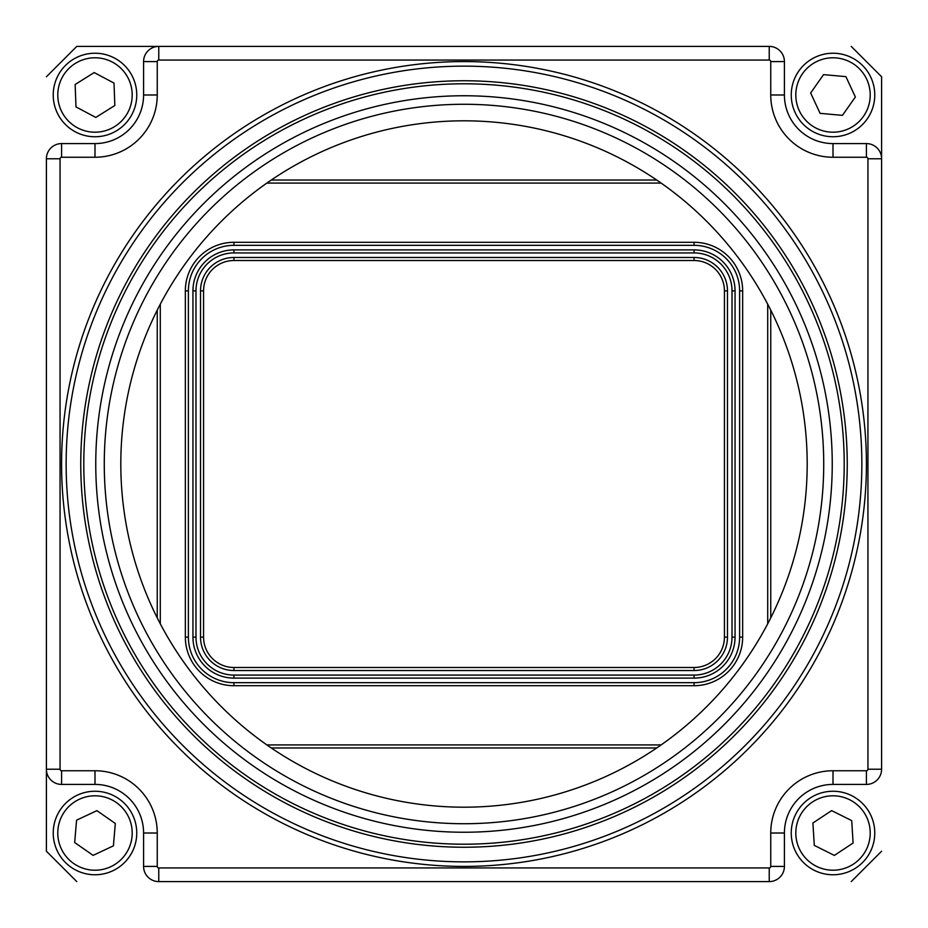 <?xml version="1.0" encoding="UTF-8"?>
<svg xmlns="http://www.w3.org/2000/svg" width="928" height="928" viewBox="0 0 928 928"><rect width="100%" height="100%" fill="white"/><g stroke="black" fill="none" stroke-linecap="round" stroke-linejoin="round"><path stroke-width="1.39" d="M881.6 76.769L881.6 769.231A15.184 15.184 0 0 1 866.416 784.415L833.008 784.415A48.592 48.592 0 0 0 784.415 833.008L784.415 866.416A15.184 15.184 0 0 1 769.231 881.6L158.769 881.6A15.184 15.184 0 0 1 143.585 866.416L143.585 833.008A48.592 48.592 0 0 0 94.992 784.415L61.584 784.415A15.184 15.184 0 0 1 46.4 769.231L46.4 158.769A15.184 15.184 0 0 1 61.584 143.585L94.992 143.585A48.592 48.592 0 0 0 143.585 94.992L143.585 61.584A15.184 15.184 0 0 1 158.769 46.4L769.231 46.4A15.184 15.184 0 0 1 784.415 61.584L784.415 94.992A48.592 48.592 0 0 0 833.008 143.585L866.416 143.585A15.184 15.184 0 0 1 881.6 158.769L881.6 76.769L851.231 46.4M46.4 851.231L46.4 769.231L46.4 851.231L76.769 881.6M76.769 46.4L158.769 46.4L76.769 46.4L46.4 76.769M851.231 881.6L881.6 851.231M856.057 867.831A41.76 41.76 0 0 0 867.831 809.958A41.76 41.76 0 0 0 809.958 798.184A41.76 41.76 0 0 0 798.184 856.057A41.76 41.76 0 0 0 856.057 867.831M853.54 864.026A37.201 37.201 0 0 0 864.026 812.476A37.201 37.201 0 0 0 812.476 801.989A37.201 37.201 0 0 0 801.989 853.54A37.201 37.201 0 0 0 853.54 864.026M834.376 855.407L814.297 845.396L812.916 822.997L831.639 810.608L851.718 820.619L853.099 843.018L834.376 855.407M770.75 833.008A62.257 62.257 0 0 1 833.008 770.75L866.416 770.75A1.52 1.52 0 0 0 867.935 769.231L867.935 158.769A1.52 1.52 0 0 0 866.416 157.25L833.008 157.25A62.257 62.257 0 0 1 770.75 94.992L770.75 61.584A1.52 1.52 0 0 0 769.231 60.065L158.769 60.065A1.52 1.52 0 0 0 157.25 61.584L157.25 94.992A62.257 62.257 0 0 1 94.992 157.25L61.584 157.25A1.52 1.52 0 0 0 60.065 158.769L60.065 769.231A1.52 1.52 0 0 0 61.584 770.75L94.992 770.75A62.257 62.257 0 0 1 157.25 833.008L157.25 866.416A1.52 1.52 0 0 0 158.769 867.935L769.231 867.935A1.52 1.52 0 0 0 770.75 866.416L770.75 833.008L784.415 833.008M53.256 96.512A41.76 41.76 0 0 0 96.512 136.729A41.76 41.76 0 0 0 136.729 93.484A41.76 41.76 0 0 0 93.484 53.256A41.76 41.76 0 0 0 53.256 96.512M57.814 96.338A37.201 37.201 0 0 0 96.338 132.17A37.201 37.201 0 0 0 132.17 93.647A37.201 37.201 0 0 0 93.647 57.814A37.201 37.201 0 0 0 57.814 96.338M114.828 105.502L114.016 83.079L94.18 72.57L75.156 84.483L75.98 106.917L95.804 117.427L114.828 105.502M61.584 464A402.416 402.416 0 0 1 464 61.584A402.416 402.416 0 0 1 866.416 464A402.416 402.416 0 0 1 464 866.416A402.416 402.416 0 0 1 61.584 464M861.857 464A397.857 397.857 0 0 0 464 66.143A397.857 397.857 0 0 0 66.143 464A397.857 397.857 0 0 0 464 861.857A397.857 397.857 0 0 0 861.857 464M847.241 464A383.241 383.241 0 0 0 464 80.759A383.241 383.241 0 0 0 80.759 464A383.241 383.241 0 0 0 464 847.241A383.241 383.241 0 0 0 847.241 464M844.202 464A380.202 380.202 0 0 1 464 844.202A380.202 380.202 0 0 1 83.798 464A380.202 380.202 0 0 1 464 83.798A380.202 380.202 0 0 1 844.202 464M136.602 836.534A41.76 41.76 0 0 0 98.519 791.398A41.76 41.76 0 0 0 53.383 829.481A41.76 41.76 0 0 0 91.466 874.617A41.76 41.76 0 0 0 136.602 836.534M132.066 836.151A37.201 37.201 0 0 0 98.136 795.934A37.201 37.201 0 0 0 57.919 829.864A37.201 37.201 0 0 0 91.849 870.081A37.201 37.201 0 0 0 132.066 836.151M113.413 845.837L115.316 823.472L96.895 810.643L76.572 820.178L74.681 842.543L93.102 855.372L113.413 845.837M870.882 77.407A41.76 41.76 0 0 0 815.422 57.118A41.76 41.76 0 0 0 795.134 112.578A41.76 41.76 0 0 0 850.593 132.866A41.76 41.76 0 0 0 870.882 77.407M866.752 79.332A37.201 37.201 0 0 0 817.348 61.248A37.201 37.201 0 0 0 799.263 110.652A37.201 37.201 0 0 0 848.668 128.737A37.201 37.201 0 0 0 866.752 79.332M855.361 96.988L845.907 76.63L823.554 74.634L810.654 92.997L820.097 113.355L842.462 115.35L855.361 96.988M832.242 464A368.242 368.242 0 0 1 464 832.242A368.242 368.242 0 0 1 95.758 464A368.242 368.242 0 0 1 464 95.758A368.242 368.242 0 0 1 832.242 464M104.272 464A359.728 359.728 0 0 0 464 823.728A359.728 359.728 0 0 0 823.728 464A359.728 359.728 0 0 0 464 104.272A359.728 359.728 0 0 0 104.272 464M807.186 464A343.186 343.186 0 0 0 464 120.814A343.186 343.186 0 0 0 120.814 464A343.186 343.186 0 0 0 464 807.186A343.186 343.186 0 0 0 807.186 464M770.75 310.091L770.75 617.909M271.278 180.032L656.722 180.032M656.722 747.968L271.278 747.968M157.25 617.909L157.25 310.091M767.711 304.187L767.711 623.813M266.881 183.071L661.119 183.071M160.289 623.813L160.289 304.187M661.119 744.929L266.881 744.929M694.063 242.289A48.592 48.592 0 0 1 742.655 290.882L742.655 637.118A48.592 48.592 0 0 1 694.063 685.711L233.937 685.711A48.592 48.592 0 0 1 185.345 637.118L185.345 290.882A48.592 48.592 0 0 1 233.937 242.289L694.063 242.289L694.063 245.328L233.937 245.328A45.553 45.553 0 0 0 188.384 290.882L188.384 637.118A45.553 45.553 0 0 0 233.937 682.672L694.063 682.672A45.553 45.553 0 0 0 739.616 637.118L739.616 290.882A45.553 45.553 0 0 0 694.063 245.328M464 678.113L233.937 678.113A41.006 41.006 0 0 1 192.943 637.118L192.943 290.882A41.006 41.006 0 0 1 233.937 249.887L694.063 249.887A41.006 41.006 0 0 1 735.057 290.882L735.057 637.118A41.006 41.006 0 0 1 694.063 678.113L464 678.113M195.982 290.882L195.982 637.118A37.967 37.967 0 0 0 233.937 675.074L694.063 675.074A37.967 37.967 0 0 0 732.018 637.118L732.018 290.882A37.967 37.967 0 0 0 694.063 252.926L233.937 252.926A37.967 37.967 0 0 0 195.982 290.882L192.943 290.882M464 670.526L233.937 670.526A33.408 33.408 0 0 1 200.529 637.118L200.529 290.882A33.408 33.408 0 0 1 233.937 257.474L694.063 257.474A33.408 33.408 0 0 1 727.471 290.882L727.471 637.118A33.408 33.408 0 0 1 694.063 670.526L464 670.526M203.568 290.882L203.568 637.118A30.369 30.369 0 0 0 233.937 667.487L694.063 667.487A30.369 30.369 0 0 0 724.432 637.118L724.432 290.882A30.369 30.369 0 0 0 694.063 260.513L233.937 260.513A30.369 30.369 0 0 0 203.568 290.882L200.529 290.882M833.008 784.415L833.008 770.75M866.416 784.415L866.416 770.75M770.75 866.416L784.415 866.416M881.6 769.231L867.935 769.231M769.231 867.935L769.231 881.6M881.6 158.769L867.935 158.769M158.769 867.935L158.769 881.6M866.416 143.585L866.416 157.25M157.25 866.416L143.585 866.416M833.008 143.585L833.008 157.25M157.25 833.008L143.585 833.008M784.415 94.992L770.75 94.992M94.992 770.75L94.992 784.415M784.415 61.584L770.75 61.584M61.584 770.75L61.584 784.415M769.231 46.4L769.231 60.065M60.065 769.231L46.4 769.231M158.769 46.4L158.769 60.065M60.065 158.769L46.4 158.769M143.585 61.584L157.25 61.584M61.584 157.25L61.584 143.585M143.585 94.992L157.25 94.992M94.992 157.25L94.992 143.585M185.345 290.882L188.384 290.882M188.384 637.118L185.345 637.118M233.937 682.672L233.937 685.711M233.937 242.289L233.937 245.328M694.063 682.672L694.063 685.711M742.655 290.882L739.616 290.882M739.616 637.118L742.655 637.118M195.982 637.118L192.943 637.118M233.937 675.074L233.937 678.113M233.937 249.887L233.937 252.926M694.063 249.887L694.063 252.926M694.063 675.074L694.063 678.113M735.057 290.882L732.018 290.882M732.018 637.118L735.057 637.118M203.568 637.118L200.529 637.118M233.937 667.487L233.937 670.526M233.937 257.474L233.937 260.513M694.063 257.474L694.063 260.513M694.063 667.487L694.063 670.526M727.471 290.882L724.432 290.882M724.432 637.118L727.471 637.118"/></g></svg>
